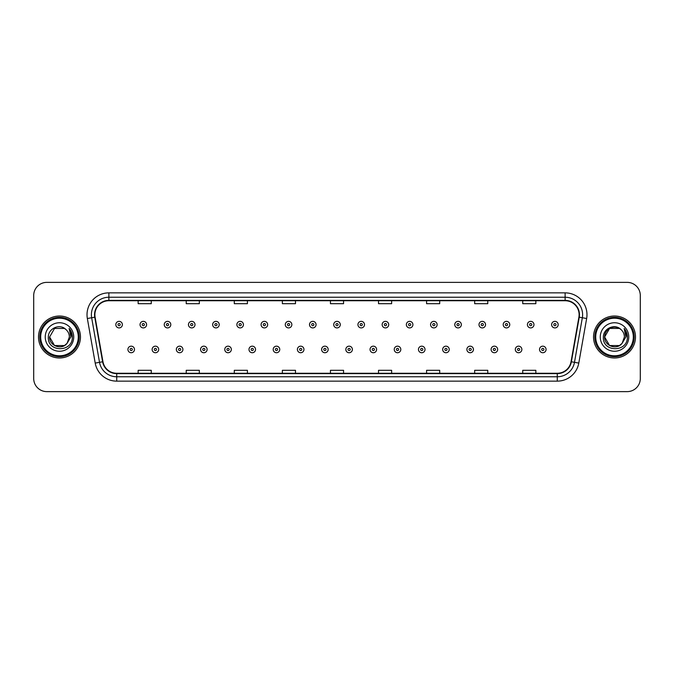 <?xml version="1.0" encoding="UTF-8"?>
<svg xmlns="http://www.w3.org/2000/svg" width="674" height="674" viewBox="0 0 674 674"><rect width="100%" height="100%" fill="white"/><g stroke="black" fill="none" stroke-linecap="round" stroke-linejoin="round"><path stroke-width="1.01" d="M38.511 337A20.978 20.978 0 0 0 59.489 357.978A20.978 20.978 0 0 0 80.459 337A20.978 20.978 0 0 0 59.489 316.022A20.978 20.978 0 0 0 38.511 337A20.978 20.978 0 0 0 59.489 357.978A20.978 20.978 0 0 0 80.459 337A20.978 20.978 0 0 0 59.489 316.022A20.978 20.978 0 0 0 38.511 337M593.541 337A20.978 20.978 0 0 0 614.511 357.978A20.978 20.978 0 0 0 635.489 337A20.978 20.978 0 0 0 614.511 316.022A20.978 20.978 0 0 0 593.541 337A20.978 20.978 0 0 0 614.511 357.978A20.978 20.978 0 0 0 635.489 337A20.978 20.978 0 0 0 614.511 316.022A20.978 20.978 0 0 0 593.541 337M94.882 314.707A13.986 13.986 0 0 1 108.868 300.73L565.132 300.73A13.986 13.986 0 0 1 578.907 317.142L571.046 361.719A13.986 13.986 0 0 1 557.272 373.27L116.728 373.27A13.986 13.986 0 0 1 102.954 361.719L95.093 317.142A13.986 13.986 0 0 1 94.882 314.707M94.537 314.707A14.331 14.331 0 0 0 94.756 317.201L102.617 361.778A14.331 14.331 0 0 0 116.728 373.623L557.272 373.623A14.331 14.331 0 0 0 571.384 361.778L579.244 317.201A14.331 14.331 0 0 0 565.132 300.377L108.868 300.377A14.331 14.331 0 0 0 94.537 314.707M87.35 318.507A21.854 21.854 0 0 1 108.868 292.861L565.132 292.861A21.854 21.854 0 0 1 586.65 318.507L578.789 363.084A21.854 21.854 0 0 1 557.272 381.139L116.728 381.139A21.854 21.854 0 0 1 95.211 363.084L87.35 318.507L91.656 317.749A17.482 17.482 0 0 1 108.868 297.234L565.132 297.234A17.482 17.482 0 0 1 582.344 317.749L574.484 362.326A17.482 17.482 0 0 1 557.272 376.766L116.728 376.766A17.482 17.482 0 0 1 99.516 362.326L91.656 317.749A17.482 17.482 0 0 1 91.386 314.707M640.3 295.482A13.109 13.109 0 0 0 627.191 282.372L46.809 282.372A13.109 13.109 0 0 0 33.7 295.482L33.7 378.518A13.109 13.109 0 0 0 46.809 391.628L627.191 391.628A13.109 13.109 0 0 0 640.3 378.518L640.3 295.482L640.3 378.518M571.384 361.778L574.484 362.326L582.344 317.749L586.65 318.507M330.445 300.73L330.445 303.688L343.555 303.688L343.555 300.73M282.372 300.73L282.372 303.688L295.482 303.688L295.482 300.73M234.299 300.73L234.299 303.688L247.409 303.688L247.409 300.73M186.226 300.73L186.226 303.688L199.335 303.688L199.335 300.73M138.153 300.73L138.153 303.688L151.262 303.688L151.262 300.73M378.518 300.73L378.518 303.688L391.628 303.688L391.628 300.73M426.591 300.73L426.591 303.688L439.701 303.688L439.701 300.73M474.664 300.73L474.664 303.688L487.774 303.688L487.774 300.73M522.738 300.73L522.738 303.688L535.847 303.688L535.847 300.73M343.555 373.27L343.555 370.312L330.445 370.312L330.445 373.27M295.482 373.27L295.482 370.312L282.372 370.312L282.372 373.27M247.409 373.27L247.409 370.312L234.299 370.312L234.299 373.27M199.335 373.27L199.335 370.312L186.226 370.312L186.226 373.27M151.262 373.27L151.262 370.312L138.153 370.312L138.153 373.27M391.628 373.27L391.628 370.312L378.518 370.312L378.518 373.27M439.701 373.27L439.701 370.312L426.591 370.312L426.591 373.27M487.774 373.27L487.774 370.312L474.664 370.312L474.664 373.27M535.847 373.27L535.847 370.312L522.738 370.312L522.738 373.27M33.7 295.482L33.7 378.518M627.191 282.372L46.809 282.372M46.809 391.628L627.191 391.628M122.373 324.632A3.277 3.277 0 0 1 119.096 327.909A3.277 3.277 0 0 1 115.818 324.632A3.277 3.277 0 0 1 119.096 321.355A3.277 3.277 0 0 1 122.373 324.632A3.277 3.277 0 0 0 119.096 321.355A3.277 3.277 0 0 0 115.818 324.632M127.925 349.452A3.277 3.277 0 0 1 131.203 346.175A3.277 3.277 0 0 1 134.48 349.452A3.277 3.277 0 0 1 131.203 352.729A3.277 3.277 0 0 1 127.925 349.452A3.277 3.277 0 0 0 131.203 352.729A3.277 3.277 0 0 0 134.48 349.452M146.587 324.632A3.277 3.277 0 0 1 143.309 327.909A3.277 3.277 0 0 1 140.032 324.632A3.277 3.277 0 0 1 143.309 321.355A3.277 3.277 0 0 1 146.587 324.632A3.277 3.277 0 0 0 143.309 321.355A3.277 3.277 0 0 0 140.032 324.632M170.8 324.632A3.277 3.277 0 0 1 167.523 327.909A3.277 3.277 0 0 1 164.245 324.632A3.277 3.277 0 0 1 167.523 321.355A3.277 3.277 0 0 1 170.8 324.632A3.277 3.277 0 0 0 167.523 321.355A3.277 3.277 0 0 0 164.245 324.632M195.005 324.632A3.277 3.277 0 0 1 191.728 327.909A3.277 3.277 0 0 1 188.45 324.632A3.277 3.277 0 0 1 191.728 321.355A3.277 3.277 0 0 1 195.005 324.632A3.277 3.277 0 0 0 191.728 321.355A3.277 3.277 0 0 0 188.45 324.632M219.219 324.632A3.277 3.277 0 0 1 215.941 327.909A3.277 3.277 0 0 1 212.664 324.632A3.277 3.277 0 0 1 215.941 321.355A3.277 3.277 0 0 1 219.219 324.632A3.277 3.277 0 0 0 215.941 321.355A3.277 3.277 0 0 0 212.664 324.632M152.139 349.452A3.277 3.277 0 0 1 155.416 346.175A3.277 3.277 0 0 1 158.693 349.452A3.277 3.277 0 0 1 155.416 352.729A3.277 3.277 0 0 1 152.139 349.452A3.277 3.277 0 0 0 155.416 352.729A3.277 3.277 0 0 0 158.693 349.452M176.344 349.452A3.277 3.277 0 0 1 179.621 346.175A3.277 3.277 0 0 1 182.907 349.452A3.277 3.277 0 0 1 179.621 352.729A3.277 3.277 0 0 1 176.344 349.452A3.277 3.277 0 0 0 179.621 352.729A3.277 3.277 0 0 0 182.907 349.452M200.557 349.452A3.277 3.277 0 0 1 203.834 346.175A3.277 3.277 0 0 1 207.112 349.452A3.277 3.277 0 0 1 203.834 352.729A3.277 3.277 0 0 1 200.557 349.452A3.277 3.277 0 0 0 203.834 352.729A3.277 3.277 0 0 0 207.112 349.452M64.426 345.56A9.883 9.883 0 0 0 67.088 343.302L66.895 343.538C61.545 350.387 49.101 345.787 49.606 337L54.543 328.44M78.277 337A18.796 18.796 0 0 0 59.489 318.204A18.796 18.796 0 0 0 40.693 337A18.796 18.796 0 0 0 59.489 355.796A18.796 18.796 0 0 0 78.277 337M79.153 337A19.664 19.664 0 0 0 59.489 317.336A19.664 19.664 0 0 0 39.817 337A19.664 19.664 0 0 0 59.489 356.664A19.664 19.664 0 0 0 79.153 337M67.088 343.302L64.426 345.56L54.543 345.56L49.606 337L54.543 328.44L64.426 328.44L65.959 329.535C59.893 323.183 48.225 328.415 48.334 337C47.222 352.249 71.95 352.654 72.345 337.741L72.371 337C72.329 333.756 71.25 330.917 69.136 328.465L70.837 337L67.088 343.302L64.426 345.56L54.543 345.56L49.606 337L54.543 345.56L64.426 345.56L67.088 343.302L69.363 337C69.304 334.018 68.175 331.532 65.959 329.535M45.234 337A14.247 14.247 0 0 0 59.489 351.247A14.247 14.247 0 0 0 73.736 337A14.247 14.247 0 0 0 59.489 322.753A14.247 14.247 0 0 0 45.234 337M69.228 328.575L72.362 337.371M69.136 328.465L71.705 332.931M619.457 345.56A9.883 9.883 0 0 0 622.119 343.302L619.457 345.56L609.574 345.56L604.637 337L609.574 328.44L619.457 328.44L620.99 329.535C614.924 323.183 603.255 328.415 603.365 337C602.253 352.249 626.98 352.654 627.376 337.741L627.401 337C627.359 333.756 626.281 330.917 624.166 328.465L625.868 337L622.119 343.302L619.457 345.56L609.574 345.56L604.637 337L609.574 345.56L619.457 345.56L622.119 343.302L619.979 345.231M633.307 337A18.796 18.796 0 0 0 614.511 318.204A18.796 18.796 0 0 0 595.723 337A18.796 18.796 0 0 0 614.511 355.796A18.796 18.796 0 0 0 633.307 337M634.183 337A19.664 19.664 0 0 0 614.511 317.336A19.664 19.664 0 0 0 594.847 337A19.664 19.664 0 0 0 614.511 356.664A19.664 19.664 0 0 0 634.183 337M621.917 343.538L619.457 345.56L609.574 345.56L604.637 337C604.131 345.787 616.575 350.387 621.925 343.538M622.119 343.302L624.394 337C624.335 334.018 623.206 331.532 620.99 329.535M600.264 337A14.247 14.247 0 0 0 614.511 351.247A14.247 14.247 0 0 0 628.766 337A14.247 14.247 0 0 0 614.511 322.753A14.247 14.247 0 0 0 600.264 337M619.457 328.44A9.883 9.883 0 0 0 604.637 337M624.259 328.575L627.393 337.371L624.166 328.465L626.736 332.931M243.432 324.632A3.277 3.277 0 0 1 240.155 327.909A3.277 3.277 0 0 1 236.877 324.632A3.277 3.277 0 0 1 240.155 321.355A3.277 3.277 0 0 1 243.432 324.632A3.277 3.277 0 0 0 240.155 321.355A3.277 3.277 0 0 0 236.877 324.632M267.645 324.632A3.277 3.277 0 0 1 264.368 327.909A3.277 3.277 0 0 1 261.091 324.632A3.277 3.277 0 0 1 264.368 321.355A3.277 3.277 0 0 1 267.645 324.632A3.277 3.277 0 0 0 264.368 321.355A3.277 3.277 0 0 0 261.091 324.632M291.85 324.632A3.277 3.277 0 0 1 288.573 327.909A3.277 3.277 0 0 1 285.296 324.632A3.277 3.277 0 0 1 288.573 321.355A3.277 3.277 0 0 1 291.85 324.632A3.277 3.277 0 0 0 288.573 321.355A3.277 3.277 0 0 0 285.296 324.632M224.771 349.452A3.277 3.277 0 0 1 228.048 346.175A3.277 3.277 0 0 1 231.325 349.452A3.277 3.277 0 0 1 228.048 352.729A3.277 3.277 0 0 1 224.771 349.452A3.277 3.277 0 0 0 228.048 352.729A3.277 3.277 0 0 0 231.325 349.452M248.984 349.452A3.277 3.277 0 0 1 252.261 346.175A3.277 3.277 0 0 1 255.539 349.452A3.277 3.277 0 0 1 252.261 352.729A3.277 3.277 0 0 1 248.984 349.452A3.277 3.277 0 0 0 252.261 352.729A3.277 3.277 0 0 0 255.539 349.452M273.197 349.452A3.277 3.277 0 0 1 276.475 346.175A3.277 3.277 0 0 1 279.752 349.452A3.277 3.277 0 0 1 276.475 352.729A3.277 3.277 0 0 1 273.197 349.452A3.277 3.277 0 0 0 276.475 352.729A3.277 3.277 0 0 0 279.752 349.452M316.064 324.632A3.277 3.277 0 0 1 312.787 327.909A3.277 3.277 0 0 1 309.509 324.632A3.277 3.277 0 0 1 312.787 321.355A3.277 3.277 0 0 1 316.064 324.632A3.277 3.277 0 0 0 312.787 321.355A3.277 3.277 0 0 0 309.509 324.632M340.277 324.632A3.277 3.277 0 0 1 337 327.909A3.277 3.277 0 0 1 333.723 324.632A3.277 3.277 0 0 1 337 321.355A3.277 3.277 0 0 1 340.277 324.632A3.277 3.277 0 0 0 337 321.355A3.277 3.277 0 0 0 333.723 324.632M364.491 324.632A3.277 3.277 0 0 1 361.213 327.909A3.277 3.277 0 0 1 357.936 324.632A3.277 3.277 0 0 1 361.213 321.355A3.277 3.277 0 0 1 364.491 324.632A3.277 3.277 0 0 0 361.213 321.355A3.277 3.277 0 0 0 357.936 324.632M388.704 324.632A3.277 3.277 0 0 1 385.427 327.909A3.277 3.277 0 0 1 382.15 324.632A3.277 3.277 0 0 1 385.427 321.355A3.277 3.277 0 0 1 388.704 324.632A3.277 3.277 0 0 0 385.427 321.355A3.277 3.277 0 0 0 382.15 324.632M412.909 324.632A3.277 3.277 0 0 1 409.632 327.909A3.277 3.277 0 0 1 406.355 324.632A3.277 3.277 0 0 1 409.632 321.355A3.277 3.277 0 0 1 412.909 324.632A3.277 3.277 0 0 0 409.632 321.355A3.277 3.277 0 0 0 406.355 324.632M297.403 349.452A3.277 3.277 0 0 1 300.68 346.175A3.277 3.277 0 0 1 303.957 349.452A3.277 3.277 0 0 1 300.68 352.729A3.277 3.277 0 0 1 297.403 349.452A3.277 3.277 0 0 0 300.68 352.729A3.277 3.277 0 0 0 303.957 349.452M321.616 349.452A3.277 3.277 0 0 1 324.893 346.175A3.277 3.277 0 0 1 328.171 349.452A3.277 3.277 0 0 1 324.893 352.729A3.277 3.277 0 0 1 321.616 349.452A3.277 3.277 0 0 0 324.893 352.729A3.277 3.277 0 0 0 328.171 349.452M345.829 349.452A3.277 3.277 0 0 1 349.107 346.175A3.277 3.277 0 0 1 352.384 349.452A3.277 3.277 0 0 1 349.107 352.729A3.277 3.277 0 0 1 345.829 349.452A3.277 3.277 0 0 0 349.107 352.729A3.277 3.277 0 0 0 352.384 349.452M370.043 349.452A3.277 3.277 0 0 1 373.32 346.175A3.277 3.277 0 0 1 376.598 349.452A3.277 3.277 0 0 1 373.32 352.729A3.277 3.277 0 0 1 370.043 349.452A3.277 3.277 0 0 0 373.32 352.729A3.277 3.277 0 0 0 376.598 349.452M394.248 349.452A3.277 3.277 0 0 1 397.525 346.175A3.277 3.277 0 0 1 400.803 349.452A3.277 3.277 0 0 1 397.525 352.729A3.277 3.277 0 0 1 394.248 349.452A3.277 3.277 0 0 0 397.525 352.729A3.277 3.277 0 0 0 400.803 349.452M437.123 324.632A3.277 3.277 0 0 1 433.845 327.909A3.277 3.277 0 0 1 430.568 324.632A3.277 3.277 0 0 1 433.845 321.355A3.277 3.277 0 0 1 437.123 324.632A3.277 3.277 0 0 0 433.845 321.355A3.277 3.277 0 0 0 430.568 324.632M461.336 324.632A3.277 3.277 0 0 1 458.059 327.909A3.277 3.277 0 0 1 454.781 324.632A3.277 3.277 0 0 1 458.059 321.355A3.277 3.277 0 0 1 461.336 324.632A3.277 3.277 0 0 0 458.059 321.355A3.277 3.277 0 0 0 454.781 324.632M485.55 324.632A3.277 3.277 0 0 1 482.272 327.909A3.277 3.277 0 0 1 478.995 324.632A3.277 3.277 0 0 1 482.272 321.355A3.277 3.277 0 0 1 485.55 324.632A3.277 3.277 0 0 0 482.272 321.355A3.277 3.277 0 0 0 478.995 324.632M509.755 324.632A3.277 3.277 0 0 1 506.477 327.909A3.277 3.277 0 0 1 503.2 324.632A3.277 3.277 0 0 1 506.477 321.355A3.277 3.277 0 0 1 509.755 324.632A3.277 3.277 0 0 0 506.477 321.355A3.277 3.277 0 0 0 503.2 324.632M533.968 324.632A3.277 3.277 0 0 1 530.691 327.909A3.277 3.277 0 0 1 527.413 324.632A3.277 3.277 0 0 1 530.691 321.355A3.277 3.277 0 0 1 533.968 324.632A3.277 3.277 0 0 0 530.691 321.355A3.277 3.277 0 0 0 527.413 324.632M558.182 324.632A3.277 3.277 0 0 1 554.904 327.909A3.277 3.277 0 0 1 551.627 324.632A3.277 3.277 0 0 1 554.904 321.355A3.277 3.277 0 0 1 558.182 324.632A3.277 3.277 0 0 0 554.904 321.355A3.277 3.277 0 0 0 551.627 324.632M418.461 349.452A3.277 3.277 0 0 1 421.739 346.175A3.277 3.277 0 0 1 425.016 349.452A3.277 3.277 0 0 1 421.739 352.729A3.277 3.277 0 0 1 418.461 349.452A3.277 3.277 0 0 0 421.739 352.729A3.277 3.277 0 0 0 425.016 349.452M442.675 349.452A3.277 3.277 0 0 1 445.952 346.175A3.277 3.277 0 0 1 449.229 349.452A3.277 3.277 0 0 1 445.952 352.729A3.277 3.277 0 0 1 442.675 349.452A3.277 3.277 0 0 0 445.952 352.729A3.277 3.277 0 0 0 449.229 349.452M466.888 349.452A3.277 3.277 0 0 1 470.166 346.175A3.277 3.277 0 0 1 473.443 349.452A3.277 3.277 0 0 1 470.166 352.729A3.277 3.277 0 0 1 466.888 349.452A3.277 3.277 0 0 0 470.166 352.729A3.277 3.277 0 0 0 473.443 349.452M491.093 349.452A3.277 3.277 0 0 1 494.379 346.175A3.277 3.277 0 0 1 497.656 349.452A3.277 3.277 0 0 1 494.379 352.729A3.277 3.277 0 0 1 491.093 349.452A3.277 3.277 0 0 0 494.379 352.729A3.277 3.277 0 0 0 497.656 349.452M515.307 349.452A3.277 3.277 0 0 1 518.584 346.175A3.277 3.277 0 0 1 521.861 349.452A3.277 3.277 0 0 1 518.584 352.729A3.277 3.277 0 0 1 515.307 349.452A3.277 3.277 0 0 0 518.584 352.729A3.277 3.277 0 0 0 521.861 349.452M539.52 349.452A3.277 3.277 0 0 1 542.797 346.175A3.277 3.277 0 0 1 546.075 349.452A3.277 3.277 0 0 1 542.797 352.729A3.277 3.277 0 0 1 539.52 349.452A3.277 3.277 0 0 0 542.797 352.729A3.277 3.277 0 0 0 546.075 349.452M565.132 292.861L565.132 300.377M91.656 317.749L94.756 317.201M116.728 381.139L116.728 373.623M557.272 373.623L557.272 381.139M95.211 363.084L102.617 361.778M579.244 317.201L582.344 317.749M108.868 292.861L108.868 300.377M574.484 362.326L578.789 363.084M118.001 324.632A1.095 1.095 0 0 0 119.096 325.727A1.095 1.095 0 0 0 120.191 324.632A1.095 1.095 0 0 0 119.096 323.537A1.095 1.095 0 0 0 118.001 324.632M132.298 349.452A1.095 1.095 0 0 0 131.203 348.365A1.095 1.095 0 0 0 130.107 349.452A1.095 1.095 0 0 0 131.203 350.547A1.095 1.095 0 0 0 132.298 349.452M142.214 324.632A1.095 1.095 0 0 0 143.309 325.727A1.095 1.095 0 0 0 144.396 324.632A1.095 1.095 0 0 0 143.309 323.537A1.095 1.095 0 0 0 142.214 324.632M166.427 324.632A1.095 1.095 0 0 0 167.523 325.727A1.095 1.095 0 0 0 168.61 324.632A1.095 1.095 0 0 0 167.523 323.537A1.095 1.095 0 0 0 166.427 324.632M190.641 324.632A1.095 1.095 0 0 0 191.728 325.727A1.095 1.095 0 0 0 192.823 324.632A1.095 1.095 0 0 0 191.728 323.537A1.095 1.095 0 0 0 190.641 324.632M214.846 324.632A1.095 1.095 0 0 0 215.941 325.727A1.095 1.095 0 0 0 217.036 324.632A1.095 1.095 0 0 0 215.941 323.537A1.095 1.095 0 0 0 214.846 324.632M156.503 349.452A1.095 1.095 0 0 0 155.416 348.365A1.095 1.095 0 0 0 154.321 349.452A1.095 1.095 0 0 0 155.416 350.547A1.095 1.095 0 0 0 156.503 349.452M180.716 349.452A1.095 1.095 0 0 0 179.621 348.365A1.095 1.095 0 0 0 178.534 349.452A1.095 1.095 0 0 0 179.621 350.547A1.095 1.095 0 0 0 180.716 349.452M204.93 349.452A1.095 1.095 0 0 0 203.834 348.365A1.095 1.095 0 0 0 202.748 349.452A1.095 1.095 0 0 0 203.834 350.547A1.095 1.095 0 0 0 204.93 349.452M239.059 324.632A1.095 1.095 0 0 0 240.155 325.727A1.095 1.095 0 0 0 241.25 324.632A1.095 1.095 0 0 0 240.155 323.537A1.095 1.095 0 0 0 239.059 324.632M263.273 324.632A1.095 1.095 0 0 0 264.368 325.727A1.095 1.095 0 0 0 265.455 324.632A1.095 1.095 0 0 0 264.368 323.537A1.095 1.095 0 0 0 263.273 324.632M287.486 324.632A1.095 1.095 0 0 0 288.573 325.727A1.095 1.095 0 0 0 289.668 324.632A1.095 1.095 0 0 0 288.573 323.537A1.095 1.095 0 0 0 287.486 324.632M229.143 349.452A1.095 1.095 0 0 0 228.048 348.365A1.095 1.095 0 0 0 226.953 349.452A1.095 1.095 0 0 0 228.048 350.547A1.095 1.095 0 0 0 229.143 349.452M253.348 349.452A1.095 1.095 0 0 0 252.261 348.365A1.095 1.095 0 0 0 251.166 349.452A1.095 1.095 0 0 0 252.261 350.547A1.095 1.095 0 0 0 253.348 349.452M277.562 349.452A1.095 1.095 0 0 0 276.475 348.365A1.095 1.095 0 0 0 275.38 349.452A1.095 1.095 0 0 0 276.475 350.547A1.095 1.095 0 0 0 277.562 349.452M311.7 324.632A1.095 1.095 0 0 0 312.787 325.727A1.095 1.095 0 0 0 313.882 324.632A1.095 1.095 0 0 0 312.787 323.537A1.095 1.095 0 0 0 311.7 324.632M335.905 324.632A1.095 1.095 0 0 0 337 325.727A1.095 1.095 0 0 0 338.095 324.632A1.095 1.095 0 0 0 337 323.537A1.095 1.095 0 0 0 335.905 324.632M360.118 324.632A1.095 1.095 0 0 0 361.213 325.727A1.095 1.095 0 0 0 362.3 324.632A1.095 1.095 0 0 0 361.213 323.537A1.095 1.095 0 0 0 360.118 324.632M384.332 324.632A1.095 1.095 0 0 0 385.427 325.727A1.095 1.095 0 0 0 386.514 324.632A1.095 1.095 0 0 0 385.427 323.537A1.095 1.095 0 0 0 384.332 324.632M408.545 324.632A1.095 1.095 0 0 0 409.632 325.727A1.095 1.095 0 0 0 410.727 324.632A1.095 1.095 0 0 0 409.632 323.537A1.095 1.095 0 0 0 408.545 324.632M301.775 349.452A1.095 1.095 0 0 0 300.68 348.365A1.095 1.095 0 0 0 299.593 349.452A1.095 1.095 0 0 0 300.68 350.547A1.095 1.095 0 0 0 301.775 349.452M325.989 349.452A1.095 1.095 0 0 0 324.893 348.365A1.095 1.095 0 0 0 323.798 349.452A1.095 1.095 0 0 0 324.893 350.547A1.095 1.095 0 0 0 325.989 349.452M350.202 349.452A1.095 1.095 0 0 0 349.107 348.365A1.095 1.095 0 0 0 348.011 349.452A1.095 1.095 0 0 0 349.107 350.547A1.095 1.095 0 0 0 350.202 349.452M374.407 349.452A1.095 1.095 0 0 0 373.32 348.365A1.095 1.095 0 0 0 372.225 349.452A1.095 1.095 0 0 0 373.32 350.547A1.095 1.095 0 0 0 374.407 349.452M398.62 349.452A1.095 1.095 0 0 0 397.525 348.365A1.095 1.095 0 0 0 396.438 349.452A1.095 1.095 0 0 0 397.525 350.547A1.095 1.095 0 0 0 398.62 349.452M432.75 324.632A1.095 1.095 0 0 0 433.845 325.727A1.095 1.095 0 0 0 434.941 324.632A1.095 1.095 0 0 0 433.845 323.537A1.095 1.095 0 0 0 432.75 324.632M456.964 324.632A1.095 1.095 0 0 0 458.059 325.727A1.095 1.095 0 0 0 459.154 324.632A1.095 1.095 0 0 0 458.059 323.537A1.095 1.095 0 0 0 456.964 324.632M481.177 324.632A1.095 1.095 0 0 0 482.272 325.727A1.095 1.095 0 0 0 483.359 324.632A1.095 1.095 0 0 0 482.272 323.537A1.095 1.095 0 0 0 481.177 324.632M505.39 324.632A1.095 1.095 0 0 0 506.477 325.727A1.095 1.095 0 0 0 507.573 324.632A1.095 1.095 0 0 0 506.477 323.537A1.095 1.095 0 0 0 505.39 324.632M529.604 324.632A1.095 1.095 0 0 0 530.691 325.727A1.095 1.095 0 0 0 531.786 324.632A1.095 1.095 0 0 0 530.691 323.537A1.095 1.095 0 0 0 529.604 324.632M553.809 324.632A1.095 1.095 0 0 0 554.904 325.727A1.095 1.095 0 0 0 555.999 324.632A1.095 1.095 0 0 0 554.904 323.537A1.095 1.095 0 0 0 553.809 324.632M422.834 349.452A1.095 1.095 0 0 0 421.739 348.365A1.095 1.095 0 0 0 420.652 349.452A1.095 1.095 0 0 0 421.739 350.547A1.095 1.095 0 0 0 422.834 349.452M447.047 349.452A1.095 1.095 0 0 0 445.952 348.365A1.095 1.095 0 0 0 444.857 349.452A1.095 1.095 0 0 0 445.952 350.547A1.095 1.095 0 0 0 447.047 349.452M471.252 349.452A1.095 1.095 0 0 0 470.166 348.365A1.095 1.095 0 0 0 469.07 349.452A1.095 1.095 0 0 0 470.166 350.547A1.095 1.095 0 0 0 471.252 349.452M495.466 349.452A1.095 1.095 0 0 0 494.379 348.365A1.095 1.095 0 0 0 493.284 349.452A1.095 1.095 0 0 0 494.379 350.547A1.095 1.095 0 0 0 495.466 349.452M519.679 349.452A1.095 1.095 0 0 0 518.584 348.365A1.095 1.095 0 0 0 517.497 349.452A1.095 1.095 0 0 0 518.584 350.547A1.095 1.095 0 0 0 519.679 349.452M543.893 349.452A1.095 1.095 0 0 0 542.797 348.365A1.095 1.095 0 0 0 541.702 349.452A1.095 1.095 0 0 0 542.797 350.547A1.095 1.095 0 0 0 543.893 349.452"/></g></svg>
